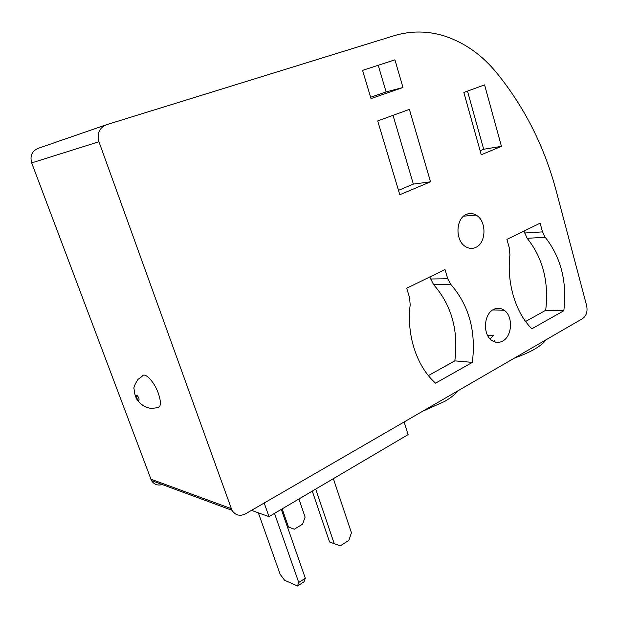 <?xml version="1.0" encoding="UTF-8"?>
<svg xmlns="http://www.w3.org/2000/svg" width="618" height="618" viewBox="0 0 618 618"><rect width="100%" height="100%" fill="white"/><g stroke="black" fill="none" stroke-linecap="round" stroke-linejoin="round"><path stroke-width="0.93" d="M156.624 407.88L159.645 406.698C160.95 404.01 160.487 399.475 158.254 393.102C154.052 381.175 144.434 371.426 142.047 376.432L137.899 379.475C134.6 384.805 133.326 387.973 134.091 388.985C134.369 392.469 135.01 395.288 136.006 397.436C136.702 399.552 138.571 401.885 141.622 404.442C143.824 405.902 143.809 406.744 150.182 408.282C157.868 408.181 158.679 407.1 159.645 406.698M545.887 339.861C543.979 342.758 540.279 345.825 534.786 349.046C529.217 352.268 522.55 355.211 514.786 357.876M458.177 390.661C455.505 394.122 451.032 397.698 444.759 401.376L422.689 411.217M466.358 214.4C469.641 212.986 472.886 213.21 476.092 215.072C486.729 220.757 486.528 242.905 475.798 247.378C472.283 248.977 468.807 248.691 465.362 246.505C455.026 240.425 455.713 218.486 466.358 214.4M493.566 309.471C497.22 307.64 500.75 307.895 504.141 310.244C513.303 316.215 512.322 336.262 502.612 341.097C498.765 343.121 495.041 342.805 491.449 340.155C482.534 333.859 483.925 313.959 493.566 309.471M490.174 339.004L493.218 335.528L487.517 335.219M496.942 73.163C524.829 107.71 544.597 147.007 556.239 191.047L586.66 305.732C587.741 311.48 586.436 315.736 582.728 318.525L245.531 513.821C239.877 516.555 235.358 515.373 231.959 510.283L98.942 141.738C96.81 133.503 99.297 127.841 106.389 124.751L394.137 35.69C411.264 30.599 428.305 30.792 445.261 36.269C465.107 42.982 482.334 55.272 496.942 73.163M404.133 421.963L408.112 434.616L269 516.625L251.495 510.368M509.394 248.266L506.915 239.375L540.14 223.175L542.496 231.881L545.223 237.281C561.005 257.412 567.208 281.893 563.832 310.738L531.851 328.799C515.636 312.87 506.544 282.944 509.912 254.948L509.394 248.266M371.016 98.594L362.573 70.39L394.917 59.83L402.99 87.493L371.016 98.594M399.8 194.732L377.698 120.919L409.386 109.386L430.522 181.808L399.8 194.732M481.244 154.763L463.84 92.461L484.574 84.875L501.445 146.35L481.244 154.763M409.572 297.675L406.698 288.22L445.006 269.548L447.726 278.788L450.877 284.473C469.031 305.416 476.184 331.387 472.337 362.395L435.566 383.16L434.439 382.125C416.408 365.524 406.412 334.4 410.182 304.829L409.572 297.675M162.248 484.551C157.652 485.825 154.06 484.497 151.48 480.572L31.688 162.897C29.788 155.875 31.997 151.001 38.308 148.281L105.686 124.998M494.686 340.618L495.095 342.055M393.033 115.342L413.365 184.102L430.522 181.808M413.365 184.102L398.479 190.313M378.224 65.284L386.096 91.904L402.99 87.493M386.096 91.904L370.615 97.265M467.494 91.124L483.678 149.255L501.445 146.35M483.678 149.255L480.116 150.73M523.933 231.078L527.177 238.301C542.867 258.023 549.039 282.024 545.694 310.306L563.832 310.738M545.694 310.306L525.617 321.476M429.811 276.949L433.542 284.566C451.549 305.068 458.649 330.499 454.833 360.866L472.337 362.395M454.833 360.866L428.374 375.582M269 516.625L264.203 503.006M298.896 499.004L305.107 517.073L302.581 524.164L294.307 529.193L288.513 527.084L282.163 508.869M288.513 527.084L294.307 529.193M333.357 478.687L351.449 532.786L348.83 540.395L340.24 545.864L329.564 541.986L312.26 491.125M329.564 541.986L334.23 543.678L315.713 489.093M340.24 545.864L334.23 543.678M258.355 512.816L280.147 574.284L284.612 580.248L297.505 586.003L304.056 581.777L305.323 578.239L281.298 509.379M305.323 578.239L298.741 582.473L274.5 513.388M297.505 586.003L298.741 582.473M138.888 398.092C139.39 401.437 138.587 401.267 136.47 397.567C135.96 394.214 136.763 394.392 138.888 398.092M150.807 479.135L231.217 508.637M31.688 162.897L98.942 141.738M524.466 233.009L542.496 231.881M527.177 238.301L545.223 237.281M430.422 279.004L447.726 278.788M433.542 284.566L450.877 284.473M463.624 216.161L476.092 215.072M492.731 309.958L504.141 310.244M151.48 480.572L231.959 510.283"/></g></svg>
